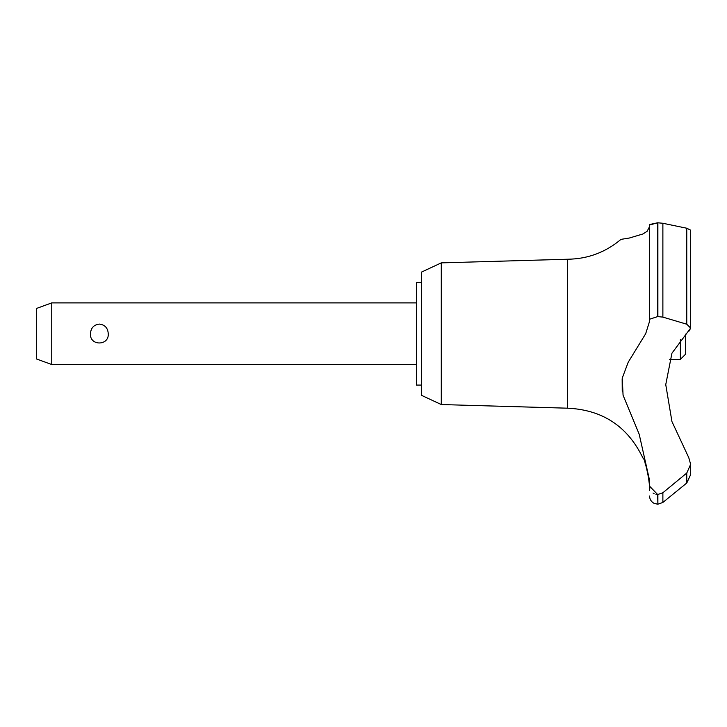 <?xml version="1.0" encoding="UTF-8"?>
<svg xmlns="http://www.w3.org/2000/svg" width="727" height="727" viewBox="0 0 727 727"><rect width="100%" height="100%" fill="white"/><g stroke="black" fill="none" stroke-linecap="round" stroke-linejoin="round"><path stroke-width="1.09" d="M421.533 385.074L416.398 385.074L416.398 282.358L421.533 282.358M441.289 262.874L421.533 272.08L421.533 395.343L441.289 404.548L441.289 262.874L567.387 259.239C587.616 259.021 605.482 252.396 620.967 239.374L629.409 238.011L642.959 233.967L647.139 231.286L649.556 226.633L649.556 225.025L649.556 319.244L657.671 316.581L662.879 317.117L686.761 324.215L690.65 328.059L671.948 353.195L665.75 384.619L671.948 421.569L688.778 457.683L690.65 464.308L686.761 473.059L662.879 492.742L657.671 494.542L649.556 486.172L649.556 480.302L639.206 434.273L623.066 395.206L622.276 378.031L628.219 362.2L645.685 333.711L649.556 321.343L649.556 225.025L657.671 222.78L649.811 224.479M441.289 404.548L567.387 408.183L567.387 259.239M686.761 324.206L686.761 228.233L690.65 230.168L686.761 228.233L662.879 223.271L657.671 222.78L657.671 316.581M649.556 239.374L649.556 291.863M657.88 494.542L657.88 504.22L657.671 494.542M690.65 474.567L686.761 483.028L662.879 502.439L662.879 492.742M649.365 484.336L647.921 473.177M647.739 472.314L647.557 471.487M647.366 470.651L647.148 469.769M646.903 468.842L646.53 467.506M646.076 465.998L644.958 462.763M690.65 464.035L690.65 474.622L686.797 482.992M51.753 302.895L51.753 364.527L36.35 358.92L36.35 308.502L51.753 302.895L416.398 302.895M90.457 333.711C90.839 327.977 93.81 324.769 99.354 324.088C104.906 324.769 107.869 327.977 108.25 333.711C109.168 346.043 89.539 346.043 90.457 333.711M669.558 359.392L680.381 359.392L680.381 339.582M685.516 334.12L685.516 354.258L680.381 359.392M567.387 408.183C602.492 409.737 627.665 426.34 642.922 458.001C644.858 456.974 651.328 489.425 649.547 488.817L649.556 490.352M649.556 488.817L649.556 486.172M653.019 493.015L654.127 493.678M655.945 494.333L657.535 494.542M622.158 378.731L622.248 391.29M689.114 330.976L689.596 330.485M690.477 329.031L690.65 328.159M657.88 316.581L657.88 222.78M686.761 483.028L686.761 473.059M662.879 317.117L662.879 223.28M416.398 364.527L51.753 364.527M657.88 504.22L662.879 502.439M657.671 504.22L654.091 503.348C651.201 501.757 649.684 499.304 649.556 496.005M690.65 328.059L690.65 230.168"/></g></svg>
